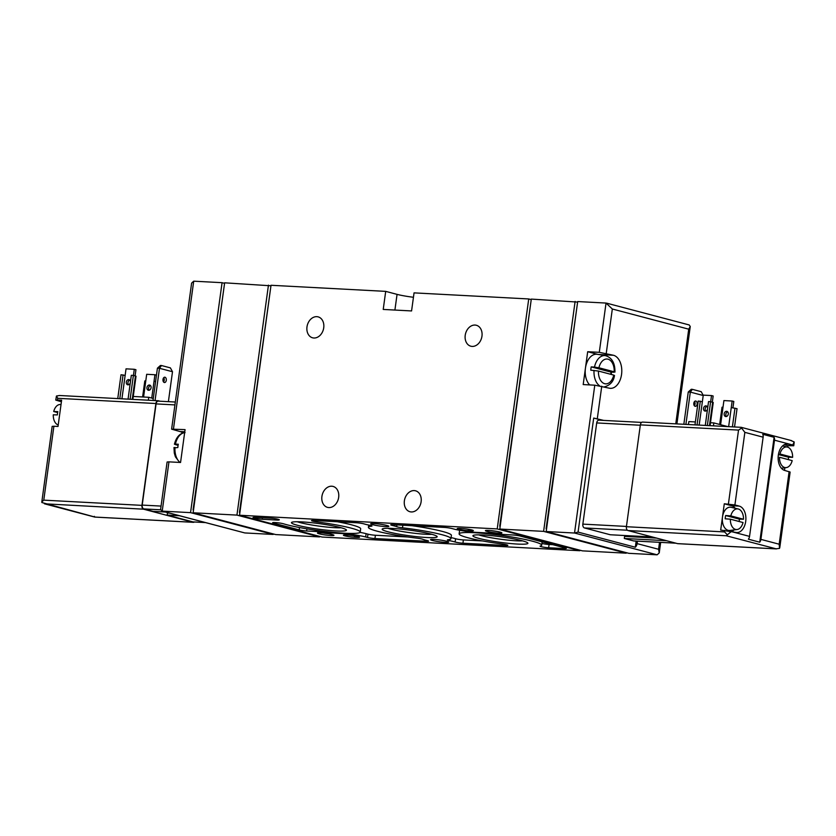 <?xml version="1.0" encoding="UTF-8"?>
<svg xmlns="http://www.w3.org/2000/svg" width="836" height="836" viewBox="0 0 836 836"><rect width="100%" height="100%" fill="white"/><g stroke="black" fill="none" stroke-linecap="round" stroke-linejoin="round"><path stroke-width="1.25" d="M182.833 433.038A16.668 10.544 93 0 0 179.918 431.522L171.61 429.15L185.059 429.62L180.555 462.475L168.956 461.859L162.215 511.13L160.596 509.479L167.106 461.995L168.956 461.859M161.651 511.047L244.812 532.94L162.215 511.13L190.556 512.635L273.163 534.444L244.812 532.94M603.602 420.393L593.696 418.052L578.073 532.104L635.318 547.225A4.995 3.835 -75.2 0 0 637.105 543.619L637.44 541.153M589.652 384.915A16.668 10.544 -87 0 1 585.44 368.143L583.194 384.57L594.783 385.187L608.974 388.113A16.668 10.544 -87 0 0 610.343 388.332A16.668 10.544 -87 0 0 621.681 373.337A16.668 10.544 -87 0 0 613.478 355.269L599.287 352.332L587.687 351.716L585.44 368.143A16.668 10.544 -87 0 1 597.385 354.307L605.504 355.645A15.759 9.969 -87 0 0 594.49 367.098L598.921 367.777A12.435 7.869 -87 0 1 608.012 359.177A12.435 7.869 -87 0 1 614.188 371.801L598.921 367.777M578.073 532.104L574.531 533.023L546.19 531.518L577.686 301.556L606.037 303.06L599.287 352.332M546.19 531.518L628.787 553.317L657.138 554.822L659.238 552.889L658.58 549.283L637.105 543.619M175.152 444.553L178.089 445.327M184.641 432.64A15.759 9.969 93 0 0 175.445 444.135L178.287 444.24A16.093 10.189 93 0 0 177.838 447.521L174.703 447.835M273.236 533.922L273.163 534.444M190.556 512.635L222.062 282.683L193.712 281.178L191.611 283.111L171.61 429.15M598.471 371.059L613.739 375.092A12.435 7.869 -87 0 1 604.647 383.693A12.435 7.869 -87 0 1 598.471 371.059L590.77 370.17A16.093 10.189 93 0 1 590.947 368.509A16.093 10.189 93 0 1 591.219 366.879L594.49 367.098M611.482 374.497L611.158 372.125L613.906 372.229M597.698 354.36L587.687 351.716M606.675 303.165L689.198 324.953L690.254 326.521L688.728 329.175L612.328 309.006L606.037 303.06M579.902 550.203L579.829 550.725L322.121 537.046L239.524 515.237L497.221 528.916L579.829 550.725M331.756 486.218A10.837 8.318 104.8 0 1 333.052 486.416A10.837 8.318 104.8 0 1 338.329 499.019A10.837 8.318 104.8 0 1 327.524 507.368A10.837 8.318 104.8 0 1 322.059 495.602A10.837 8.318 104.8 0 1 331.756 486.218M414.217 490.596A10.837 8.318 104.8 0 1 415.523 490.795A10.837 8.318 104.8 0 1 420.79 503.387A10.837 8.318 104.8 0 1 409.995 511.747A10.837 8.318 104.8 0 1 404.519 499.98A10.837 8.318 104.8 0 1 414.217 490.596M316.823 316.666A10.837 8.318 104.8 0 1 318.119 316.865A10.837 8.318 104.8 0 1 323.396 329.457A10.837 8.318 104.8 0 1 312.591 337.807A10.837 8.318 104.8 0 1 307.125 326.05A10.837 8.318 104.8 0 1 316.823 316.666M475.047 325.058A10.837 8.318 104.8 0 1 476.353 325.267A10.837 8.318 104.8 0 1 481.63 337.859A10.837 8.318 104.8 0 1 470.825 346.209A10.837 8.318 104.8 0 1 465.359 334.452A10.837 8.318 104.8 0 1 475.047 325.058M239.524 515.237L271.021 285.275L385.699 291.367L383.222 309.435L411.573 310.94L414.05 292.872L528.728 298.954L497.221 528.916M499.803 529.052L543.609 531.372L626.216 553.181L582.41 550.861L499.803 529.052L531.299 299.089L577.613 302.078M413.444 297.271A18.329 1.85 7.8 0 1 397.058 294.366L394.905 310.051M528.728 298.954L531.226 299.612M385.699 291.367L397.058 294.366M193.137 512.771L236.943 515.101L319.551 536.911L275.734 534.58L193.137 512.771L224.633 282.819L270.948 285.797M470.814 530.797L468.233 530.661A6.834 0.69 7.8 0 1 461.023 529.773A6.834 0.69 7.8 0 1 457.229 528.624A6.834 0.69 7.8 0 1 459.769 528.425L462.339 528.571A6.834 0.69 7.8 0 1 469.55 529.46A6.834 0.69 7.8 0 1 473.343 530.609A6.834 0.69 7.8 0 1 470.814 530.797L470.95 529.742M357.003 537.391L354.433 537.255A6.834 0.69 7.8 0 1 347.222 536.367A6.834 0.69 7.8 0 1 343.429 535.218A6.834 0.69 7.8 0 1 345.958 535.019L348.539 535.155A6.834 0.69 7.8 0 1 355.749 536.054A6.834 0.69 7.8 0 1 359.543 537.203A6.834 0.69 7.8 0 1 357.003 537.391L357.15 536.336M276.925 520.055L262.222 519.271A5.329 0.543 7.8 0 1 254.792 518.184L254.175 518.017A5.329 0.543 7.8 0 1 253.015 517.515A5.329 0.543 7.8 0 1 254.99 517.369L270.718 518.205A5.329 0.543 7.8 0 1 276.34 518.895A5.329 0.543 7.8 0 1 279.308 519.793A5.329 0.543 7.8 0 1 279.12 519.908A41.664 4.211 7.8 0 0 278.764 520.002A5.329 0.543 7.8 0 1 276.925 520.055L277.061 519.041M488.475 530.411A8.329 0.846 7.8 0 1 496.887 531.435A8.329 0.846 7.8 0 1 501.861 532.814A8.329 0.846 7.8 0 1 493.522 532.605A8.329 0.846 7.8 0 1 485.444 530.567A8.329 0.846 7.8 0 1 488.475 530.411M320.543 532.825A8.329 0.846 7.8 0 1 328.956 533.849A8.329 0.846 7.8 0 1 333.93 535.228A8.329 0.846 7.8 0 1 325.591 535.019A8.329 0.846 7.8 0 1 317.513 532.981A8.329 0.846 7.8 0 1 320.543 532.825M301.744 521.883A27.766 2.811 7.8 0 1 329.76 525.28A27.766 2.811 7.8 0 1 346.355 529.888A27.766 2.811 7.8 0 1 318.568 529.198A27.766 2.811 7.8 0 1 291.618 522.395A27.766 2.811 7.8 0 1 301.744 521.883M483.198 534.998A27.766 2.811 7.8 0 1 511.204 538.394A27.766 2.811 7.8 0 1 527.809 543.003A27.766 2.811 7.8 0 1 500.022 542.313A27.766 2.811 7.8 0 1 473.071 535.51A27.766 2.811 7.8 0 1 483.198 534.998M392.471 528.436A27.766 2.811 7.8 0 1 420.477 531.842A27.766 2.811 7.8 0 1 437.082 536.451A27.766 2.811 7.8 0 1 409.295 535.761A27.766 2.811 7.8 0 1 382.345 528.948A27.766 2.811 7.8 0 1 392.471 528.436M502.311 544.037A5.329 0.543 7.8 0 1 507.839 545.344A5.329 0.543 7.8 0 1 505.864 545.49L462.935 543.212A5.329 0.543 7.8 0 1 455.118 542.01A18.329 1.85 7.8 0 0 449.726 540.704A5.329 0.543 7.8 0 1 447.385 539.931A5.329 0.543 7.8 0 1 447.793 539.784A41.664 4.211 7.8 0 0 450.949 538.635A41.664 4.211 7.8 0 0 402.503 527.819A5.329 0.543 7.8 0 1 396.661 526.69A18.329 1.85 7.8 0 0 392.345 525.436A5.329 0.543 7.8 0 1 390.736 524.82A5.329 0.543 7.8 0 1 392.721 524.674L444.407 527.422A5.329 0.543 7.8 0 1 451.837 528.509L453.687 529A16.668 1.682 7.8 0 0 476.907 532.407L491.662 533.19A16.668 1.682 7.8 0 0 503.962 534.497L512.729 534.967A5.329 0.543 7.8 0 1 520.159 536.054L565.178 547.946A5.329 0.543 7.8 0 1 566.338 548.447A5.329 0.543 7.8 0 1 564.352 548.594L548.625 547.758A5.329 0.543 7.8 0 1 543.003 547.058A5.329 0.543 7.8 0 1 540.046 546.169A5.329 0.543 7.8 0 1 540.223 546.054A41.664 4.211 7.8 0 0 541.676 545.197A41.664 4.211 7.8 0 0 500.973 535.364A41.664 4.211 7.8 0 0 459.121 533.88A41.664 4.211 7.8 0 0 502.311 544.037M426.632 541.289L374.946 538.541A5.329 0.543 7.8 0 1 367.516 537.454L365.656 536.963A16.668 1.682 7.8 0 0 342.446 533.556L327.681 532.772A16.668 1.682 7.8 0 0 315.381 531.466L306.624 530.996A5.329 0.543 7.8 0 1 299.194 529.909L273.79 523.2A5.329 0.543 7.8 0 1 272.63 522.699A5.329 0.543 7.8 0 1 274.616 522.542L275.713 522.605A5.329 0.543 7.8 0 1 283.55 523.806A41.664 4.211 7.8 0 0 329.697 531.978A41.664 4.211 7.8 0 0 360.222 532.072A41.664 4.211 7.8 0 0 317.032 521.915A5.329 0.543 7.8 0 1 311.504 520.619A5.329 0.543 7.8 0 1 313.49 520.473L356.418 522.751A5.329 0.543 7.8 0 1 364.235 523.953A18.329 1.85 7.8 0 0 369.627 525.259A5.329 0.543 7.8 0 1 371.968 526.032A5.329 0.543 7.8 0 1 371.56 526.178A41.664 4.211 7.8 0 0 368.394 527.328A41.664 4.211 7.8 0 0 416.84 538.133A5.329 0.543 7.8 0 1 422.692 539.272A18.329 1.85 7.8 0 0 426.997 540.516A5.329 0.543 7.8 0 1 428.607 541.132A5.329 0.543 7.8 0 1 426.632 541.289L426.747 540.464M433.936 539.387A9.165 0.93 7.8 0 1 443.602 540.589A9.165 0.93 7.8 0 1 448.702 542.125A9.165 0.93 7.8 0 1 439.496 541.801A9.165 0.93 7.8 0 1 430.54 539.638A9.165 0.93 7.8 0 1 433.936 539.387M374.047 523.576A9.165 0.93 7.8 0 1 383.714 524.778A9.165 0.93 7.8 0 1 388.813 526.314A9.165 0.93 7.8 0 1 379.607 525.99A9.165 0.93 7.8 0 1 370.651 523.827A9.165 0.93 7.8 0 1 374.047 523.576M626.289 552.659L626.216 553.181M319.624 536.388L319.551 536.911M224.121 286.529L193.074 509.897M222.062 282.683L224.56 283.341M268.45 285.139L236.943 515.101M270.509 288.995L239.462 512.363M530.797 302.81L499.74 526.178M575.116 301.42L543.609 531.372M577.174 305.265L546.127 528.634M407.874 536.984L375.395 535.259A5.329 0.543 7.8 0 1 367.965 534.162L366.105 533.671L365.656 536.963M360.065 532.375A16.668 1.682 7.8 0 1 366.105 533.671M327.816 531.78L327.681 532.772M337.284 521.737A41.664 4.211 7.8 0 1 360.671 528.791L360.222 532.072M482.508 540.944L463.384 539.931A5.329 0.543 7.8 0 1 455.568 538.729L455.118 542.01M451.095 537.611A18.329 1.85 7.8 0 1 455.568 538.729M411.929 525.698A41.664 4.211 7.8 0 1 451.398 535.353L450.949 538.635M552.795 544.675L549.085 544.476A5.329 0.543 7.8 0 1 541.916 543.452M459.121 533.88L459.57 530.599A41.664 4.211 7.8 0 1 459.737 530.306M542.125 541.853A41.664 4.211 7.8 0 1 542.125 541.906L541.676 545.197M431.867 534.319A24.913 2.518 7.8 0 1 409.713 532.668A24.913 2.518 7.8 0 1 387.935 528.3M522.594 540.871A24.913 2.518 7.8 0 1 500.44 539.22A24.913 2.518 7.8 0 1 478.662 534.852M341.14 527.756A24.913 2.518 7.8 0 1 318.997 526.105A24.913 2.518 7.8 0 1 297.219 521.737M610.761 374.298L611.053 372.114L591.219 366.879M602.307 420.33L593.696 418.052M635.318 547.225L636.154 541.091M328.506 533.765A6.887 0.7 7.8 0 1 323.124 533.034M496.438 531.351A6.887 0.7 7.8 0 1 491.056 530.62M666.511 540.704L624.314 538.468L633.604 540.923A3.334 2.111 93 0 0 633.887 540.965A3.334 2.111 93 0 0 634.158 540.955M624.314 538.468L624.596 536.398L656.626 538.102M625.871 536.472L625.997 535.594M599.224 420.195A3.334 2.111 93 0 0 598.942 420.153A3.334 2.111 93 0 0 596.705 422.932L582.849 524.12A3.334 2.111 93 0 0 584.458 527.944L610.27 534.758L652.467 537.005M642.863 422.138A3.334 2.111 93 0 0 642.591 422.096A3.334 2.111 93 0 0 640.355 424.876L626.404 526.711A3.334 2.111 93 0 0 628.014 530.546L677.578 543.63A3.334 2.111 93 0 0 677.85 543.672A3.334 2.111 93 0 0 678.132 543.661M703.233 395.365L701.216 391.687L692.333 389.346L691.267 389.283L688.258 392L683.838 424.28M692.333 389.346L690.317 392.105L688.258 392M695.113 406.306A2.665 1.682 93 0 0 695.333 406.348A2.665 1.682 93 0 0 697.161 403.767A2.665 1.682 93 0 0 695.615 401.019A2.665 1.682 93 0 0 693.796 403.422A2.665 1.682 93 0 0 695.113 406.306M685.896 424.395L690.317 392.105L703.212 395.512M694.329 405.732A2.665 1.682 93 0 0 694.549 401.52M792.622 457.334L779.967 453.99A10.356 6.552 -87 0 1 787.366 447.072A10.356 6.552 -87 0 1 792.622 457.334L788.515 457.219L778.41 454.554M725.658 515.519L730.821 515.906A10.356 6.552 -87 0 1 738.23 508.988A10.356 6.552 -87 0 1 743.486 519.24L739.379 519.135L725.658 515.519A11.192 7.085 93 0 0 725.209 518.801L730.371 519.187A10.356 6.552 -87 0 0 737.143 529.522L729.953 530.452A11.662 7.378 93 0 1 722.492 516.92L720.684 530.066L735.649 532.386A13.334 8.433 93 0 0 736.746 532.553A13.334 8.433 93 0 0 745.806 520.556A13.334 8.433 93 0 0 739.243 506.104L734.907 504.954L744.855 432.358L763.132 437.176L749.547 536.388A4.671 3.584 104.8 0 1 748.377 539.199L759.736 542.198A4.671 3.584 -75.2 0 0 760.896 539.387L779.173 544.215L779.56 548.385L775.766 548.844L677.578 543.63M730.821 515.906L743.486 519.24M763.132 437.176A4.671 3.584 104.8 0 0 762.745 434.292L774.105 437.291A4.671 3.584 -75.2 0 1 774.491 440.175L760.896 539.387M787.679 447.155L787.878 445.682L793.74 445.776L788.39 444.188A13.334 8.433 93 0 0 787.293 444.01A13.334 8.433 93 0 0 778.222 456.007A13.334 8.433 93 0 0 784.785 470.469L790.135 472.058L779.789 547.58M749.547 536.388L731.27 531.571L726.202 535.761L628.014 530.546M677.85 543.672L776.435 548.907L726.202 535.761M790.616 440.426L794.148 441.899L792.768 445.003L774.491 440.175M744.855 432.358L741.051 427.342M735.189 508.257A13.334 8.433 93 0 0 731.521 505.696L724.289 503.784L734.907 504.954M741.668 428.042L738.533 430.091L640.355 424.876M724.289 503.784L722.492 516.92A11.662 7.378 93 0 1 731.176 507.306L738.23 508.988M784.502 470.386L784.858 467.794M727.08 534.528L724.582 531.926L626.404 526.711M787.878 445.682L784.252 444.731M732.054 531.435A13.334 8.433 93 0 0 734.039 529.919M759.736 542.198L774.105 437.291M730.371 519.187L743.037 522.531A10.356 6.552 -87 0 1 737.143 529.522M739.118 521.497A11.192 7.085 93 0 0 739.379 519.135M792.173 460.615A10.356 6.552 -87 0 1 786.279 467.606A10.356 6.552 -87 0 1 779.518 457.271L792.173 460.615M788.254 459.581A11.192 7.085 93 0 0 788.369 458.891A11.192 7.085 93 0 0 788.515 457.219M713.442 425.848L713.839 422.922L710.475 422.744M727.832 426.621L713.839 422.922M688.446 424.521L688.843 421.595L695.374 421.94M726.599 411.312A2.665 2.048 104.8 0 1 726.912 411.354A2.665 2.048 104.8 0 1 728.219 414.457A2.665 2.048 104.8 0 1 725.554 416.516A2.665 2.048 104.8 0 1 724.206 413.621A2.665 2.048 104.8 0 1 726.599 411.312M720.611 424.709L723.913 400.58L732.158 401.019L731.26 407.581L737.038 408.679L734.53 426.977M723.015 407.142L722.022 407.226L719.66 424.458M725.805 414.907L725.972 413.621M727.675 411.814A2.665 2.048 -75.2 0 0 725.909 413.851A2.665 2.048 -75.2 0 0 726.442 416.495M732.158 401.019L733.809 401.447L732.942 407.759M707.34 425.524L710.6 401.698L708.541 401.583L705.281 425.419M707.674 407.947A2.665 2.048 -75.2 0 0 706.263 405.909A2.665 2.048 -75.2 0 0 703.609 407.958A2.665 2.048 -75.2 0 0 704.905 411.061A2.665 2.048 -75.2 0 0 705.229 411.113A2.665 2.048 -75.2 0 0 707.496 409.232M699.157 425.096L703.264 395.125L711.509 395.564L710.663 401.708M702.365 401.698L698.238 401.04L694.967 424.876M697.036 424.981L700.296 401.155M707.026 406.359A2.665 2.048 -75.2 0 0 705.26 408.396A2.665 2.048 -75.2 0 0 705.793 411.04M711.509 395.564L713.16 396.003L712.314 402.147M710.077 425.67L713.244 402.492L710.6 401.698M194.391 521.998A3.334 2.111 -87 0 1 193.409 522.322A3.334 2.111 -87 0 1 193.137 522.27L143.573 509.187A3.334 2.111 -87 0 1 141.953 505.362L155.904 403.516A3.334 2.111 -87 0 1 158.15 400.737A3.334 2.111 -87 0 1 158.422 400.778L160.063 401.217M161.494 365.531L159.488 368.289L157.419 368.185L160.439 365.468L161.494 365.531L170.377 367.871L172.498 371.727L159.488 368.289L155.057 400.569M163.72 377.705A2.665 1.682 -87 0 1 163.501 381.916M152.998 400.465L157.419 368.185M164.284 382.491A2.665 1.682 -87 0 1 162.968 379.607A2.665 1.682 -87 0 1 164.776 377.203A2.665 1.682 -87 0 1 166.322 379.952A2.665 1.682 -87 0 1 164.493 382.533A2.665 1.682 -87 0 1 164.284 382.491M172.498 371.727L168.391 401.656M61.049 404.342L59.628 404.53A10.356 6.552 93 0 0 53.723 411.521L57.83 411.625A11.192 7.085 -87 0 0 57.527 413.256A11.192 7.085 -87 0 0 57.381 414.917L53.274 414.802A10.356 6.552 93 0 0 58.217 424.981M57.642 412.556L53.723 411.521M53.891 426.235L52.166 426.36L41.821 501.893L43.775 500.147L53.891 426.235L58.018 426.454L61.624 400.172L55.761 400.078L61.112 401.667A13.334 8.433 -87 0 1 61.404 401.75M41.852 502.52L94.949 517.066L94.332 516.366L94.949 517.066L193.137 522.27M94.771 517.076L44.444 503.794L143.573 509.187M158.15 400.737L59.565 395.501L56.44 396.024L55.761 400.078M56.44 396.024L57.715 398.312L155.904 403.516M148.327 400.214L148.735 397.288L133.258 396.463M153.27 398.479L148.735 397.288M129.81 380.077A2.665 2.048 -75.2 0 0 128.033 382.115A2.665 2.048 -75.2 0 0 128.566 384.769M133.446 375.437L134.282 369.282L135.944 369.721L135.098 375.866M132.851 399.399L136.028 376.221L133.384 375.416L131.325 375.312L128.054 399.138M130.123 399.253L133.384 375.416M130.27 382.951A2.665 2.048 104.8 0 1 128.002 384.832A2.665 2.048 104.8 0 1 127.678 384.779A2.665 2.048 104.8 0 1 126.34 381.885A2.665 2.048 104.8 0 1 128.723 379.575A2.665 2.048 104.8 0 1 129.047 379.628A2.665 2.048 104.8 0 1 130.447 381.665M134.282 369.282L126.037 368.843L125.139 375.416L121.011 374.758L117.751 398.594M121.931 398.814L125.139 375.416M119.809 398.699L123.08 374.873M148.578 388.635L148.756 387.34M149.226 390.213A2.665 2.048 104.8 0 1 148.683 387.57A2.665 2.048 104.8 0 1 150.459 385.532M155.6 381.456L154.033 381.31L154.942 374.737L146.687 374.298L145.788 380.871L144.806 380.944L142.611 396.964M148.651 390.287A2.665 2.048 104.8 0 1 148.338 390.234A2.665 2.048 104.8 0 1 147.031 387.131A2.665 2.048 104.8 0 1 149.696 385.082A2.665 2.048 104.8 0 1 151.044 387.977A2.665 2.048 104.8 0 1 148.651 390.287M154.942 374.737L156.468 375.145M179.353 515.728L167.158 515.08L167.44 513.011L169.468 513.116M158.579 401.165A3.334 2.111 -87 0 0 158.307 401.123A3.334 2.111 -87 0 0 156.071 403.903L142.204 505.09A3.334 2.111 -87 0 0 143.823 508.915L153.113 511.371L165.309 512.019M193.524 521.925A3.334 2.111 -87 0 1 193.241 521.936A3.334 2.111 -87 0 1 192.97 521.894L167.158 515.08M659.531 542.324L658.58 549.283M688.728 329.175L675.76 423.852M612.328 309.006L606.246 353.356M601.753 386.211L597.291 418.731M594.783 385.187L574.531 533.023L657.138 554.822M174.985 447.417A15.759 9.969 93 0 0 180.043 462.444M193.712 281.178L173.46 429.004M599.537 385.751A15.759 9.969 -87 0 1 594.041 370.39M375.395 535.259L374.946 538.541M367.965 534.162L367.516 537.454M315.559 530.202L315.381 531.466M306.916 528.854L306.624 530.996M299.518 527.537L299.194 529.909M273.884 522.521L273.79 523.2M317.21 520.671L317.032 521.915M505.979 544.664L505.864 545.49M463.384 539.931L462.935 543.212M449.904 539.387L449.726 540.704M402.858 525.217L402.503 527.819M396.912 524.893L396.661 526.69M392.46 524.663L392.345 525.436M564.467 547.758L564.352 548.594M549.085 544.476L548.625 547.758M613.478 355.269L598.294 354.464M184.756 431.784L179.918 431.522M262.431 517.756L262.222 519.271M254.907 517.359L254.792 518.184M254.269 517.338L254.175 518.017M354.621 535.855L354.433 537.255M468.421 529.261L468.233 530.661M779.173 544.215L789.121 471.608M728.407 504.003L738.533 430.091M724.582 531.926L724.812 530.285M786.185 444.073L788.39 444.188M731.521 505.696L739.243 506.104M728.647 426.663L731.26 407.581M732.409 426.862L734.969 408.135M709.461 425.639L712.669 402.241M627.418 530.223L584.458 527.944M675.802 543.16L633.604 540.923M626.446 526.429L582.849 524.12M640.303 425.242L596.705 422.932M57.496 399.953L57.715 398.312M43.775 500.147L141.953 505.362M132.245 399.357L135.453 375.96M151.744 398.082L154.033 381.31M143.583 397.016L145.788 380.871M192.97 521.894L205.165 522.542M156.071 403.903L174.923 404.906M142.204 505.09L161.066 506.083M143.823 508.915L160.585 509.803M179.656 462.423L175.414 456.822L174.306 453.102L173.972 447.521M174.421 444.229C176.271 437.113 179.824 433.236 185.059 432.599M603.832 387.037C610.134 385.386 613.687 381.509 614.481 375.416M614.93 372.125C615.108 363.137 611.962 357.641 605.504 355.645M690.254 326.521L676.909 423.915M660.68 542.386L659.238 552.889M368.707 525.071L368.394 527.328M741.229 427.332L791.556 440.624M793.74 445.776L794.179 442.516M741.177 427.321L642.591 422.096M787.366 447.072L782.58 445.933M786.279 467.606L781.399 468.233M675.937 543.201L633.887 540.965M641.609 422.41L598.942 420.153M94.823 517.087L193.409 522.322M158.307 401.123L175.32 402.022M193.241 521.936L205.301 522.573"/></g></svg>
